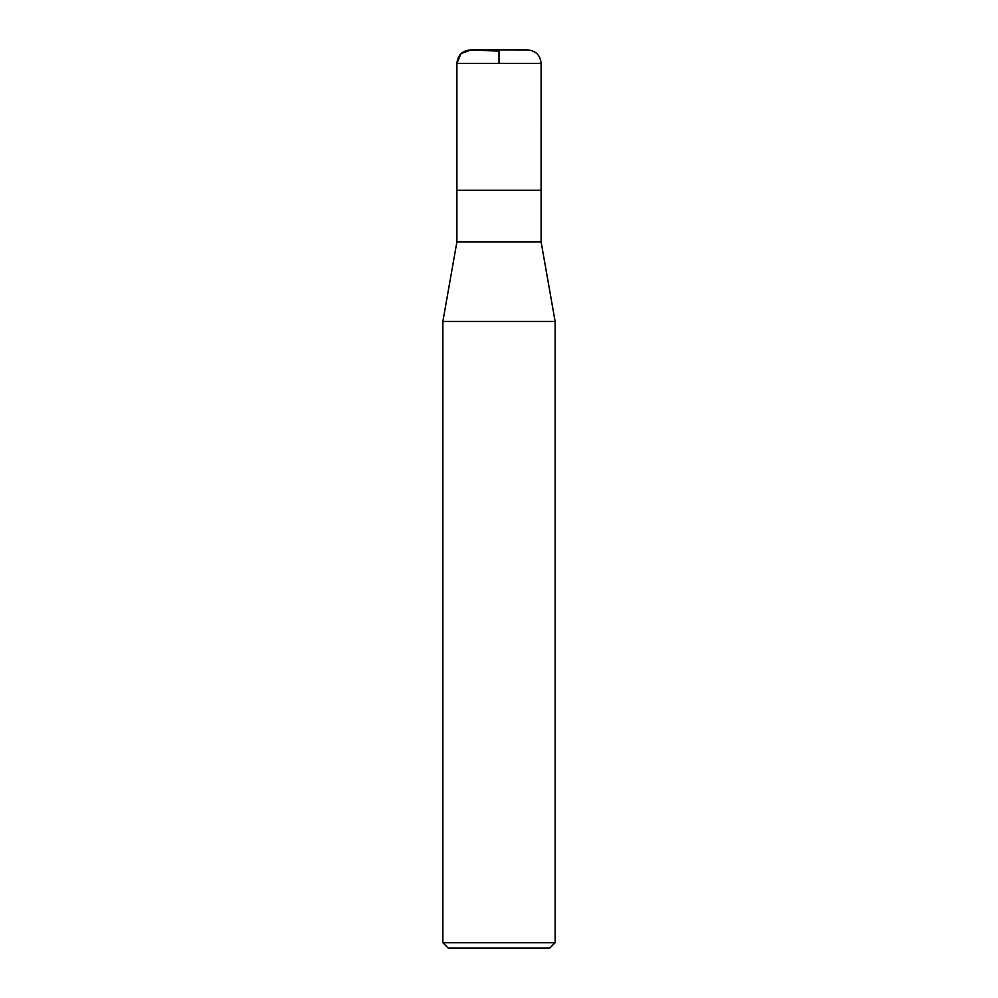 <?xml version="1.0" encoding="UTF-8"?>
<svg xmlns="http://www.w3.org/2000/svg" width="998" height="998" viewBox="0 0 998 998"><rect width="100%" height="100%" fill="white"/><g stroke="black" fill="none" stroke-linecap="round" stroke-linejoin="round"><path stroke-width="1.5" d="M499 63.373L499 51.135L470.956 49.912L461.051 53.643L456.897 63.373L456.909 190.244L541.103 190.244L541.103 241.89L456.897 241.89L456.897 63.373C457.783 54.915 462.473 50.424 470.956 49.912M555.138 942.711L442.863 942.711L448.252 948.1L549.748 948.1L555.138 942.711L555.138 321.481L442.863 321.481L555.138 321.481L541.103 241.89M456.897 241.89L442.863 321.481L442.863 942.711M456.897 63.373L541.103 63.373C540.305 55.189 535.814 50.698 527.63 49.9L470.37 49.9L527.044 49.912M541.091 190.244L541.103 63.373"/></g></svg>
